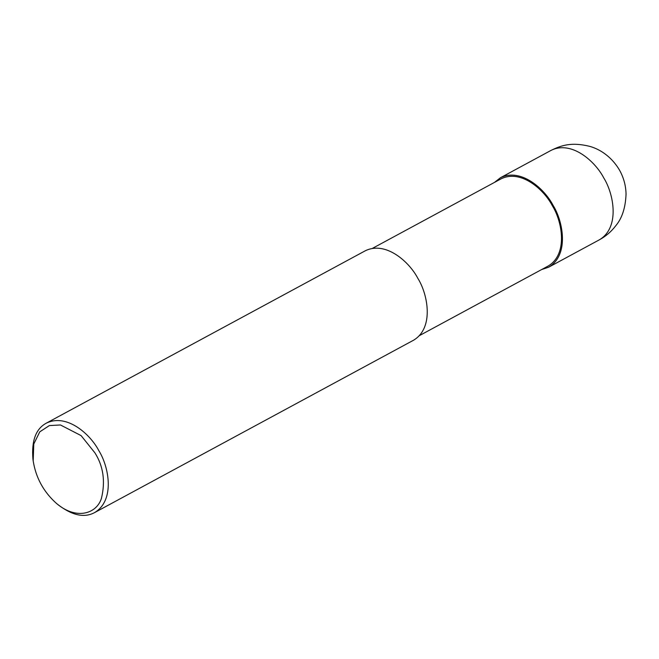 <?xml version="1.0" encoding="UTF-8"?>
<svg xmlns="http://www.w3.org/2000/svg" width="659" height="659" viewBox="0 0 659 659"><rect width="100%" height="100%" fill="white"/><g stroke="black" fill="none" stroke-linecap="round" stroke-linejoin="round"><path stroke-width="0.99" d="M494.489 182.403L500.387 177.773C520.89 167.559 544.556 188.878 553.008 205.229C563.091 221.202 569.475 254.918 548.708 267.183L541.599 269.58M372.294 248.435L500.988 178.886C520.981 168.935 544.054 189.718 552.3 205.657C562.127 221.235 568.355 254.11 548.099 266.063L419.412 335.612M33.181 460.921L32.95 459.241C31.393 440.863 35.817 428.852 46.212 423.21L365.193 250.832C385.696 240.626 409.363 261.936 417.814 278.287C427.897 294.26 434.281 327.984 413.514 340.242L94.534 512.628C84.064 518.221 71.592 515.338 57.127 503.978L55.85 502.866C43.387 491.499 35.833 477.511 33.181 460.921L33.774 444.026L39.771 431.843L49.351 425.582L60.463 424.973L81.09 435.607L94.945 452.89C103.372 466.284 105.531 481.465 101.412 498.435C96.568 513.888 75.892 520.552 55.85 502.866M46.212 423.21C66.724 413.004 90.382 434.314 98.842 450.665C108.916 466.638 115.309 500.362 94.534 512.628M599.402 239.785C605.868 236.268 611.338 231.573 615.794 225.707C622.096 218.236 625.515 207.7 626.05 194.1C625.852 185.508 623.645 177.469 619.427 169.981C610.909 155.565 598.463 148.637 589.27 146.24C571.452 141.99 561.575 145.244 551.081 150.376C571.592 140.161 595.25 161.48 603.71 177.831C613.784 193.804 620.177 227.52 599.402 239.785L548.708 267.183M553.008 205.229L552.3 205.657M551.081 150.376L500.387 177.773"/></g></svg>
